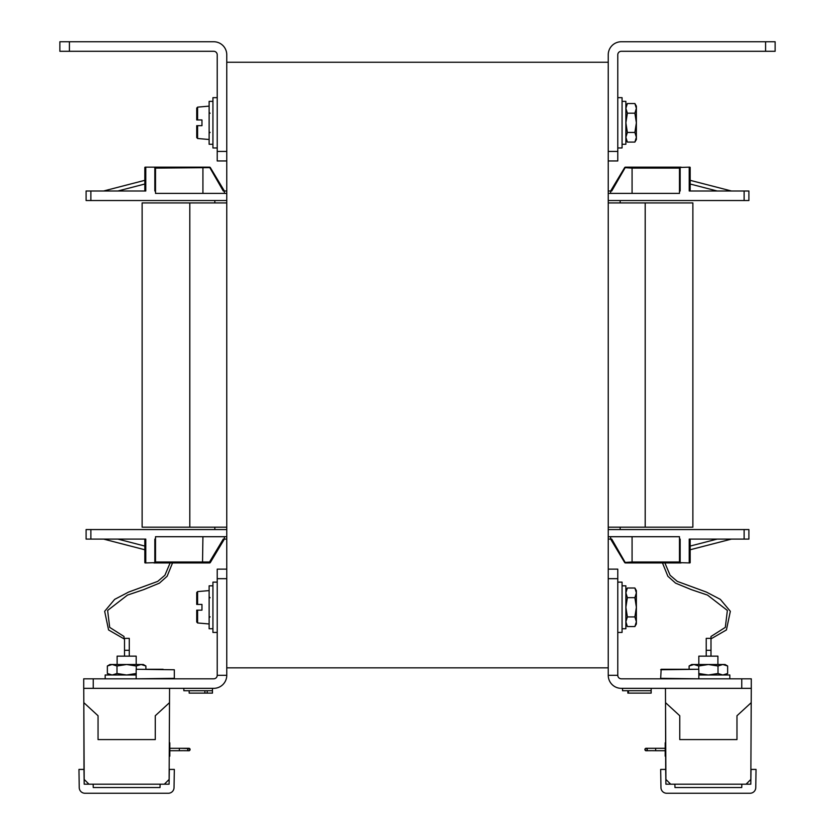 <?xml version="1.0" encoding="UTF-8"?>
<svg xmlns="http://www.w3.org/2000/svg" width="835" height="835" viewBox="0 0 835 835"><rect width="100%" height="100%" fill="white"/><g stroke="black" fill="none" stroke-linecap="round" stroke-linejoin="round"><path stroke-width="1.25" d="M765.591 41.75L775.13 41.75L775.13 51.29L765.591 51.29L765.591 41.75L621.282 41.75A13.047 13.047 0 0 0 608.235 54.797L608.235 151.427L617.775 151.427L617.775 160.957L608.235 160.957L608.235 151.427L608.235 578.676L608.235 569.136L617.775 569.136L617.775 578.676L608.235 578.676L608.235 675.296A13.047 13.047 0 0 0 621.282 688.343L741.751 688.343L665.453 688.343L665.526 702.653L679.763 715.752L679.763 739.591L736.981 739.591L736.981 715.752L751.218 702.653L750.832 779.441L746.072 784.19L750.832 779.441M69.409 41.75L69.409 51.29L59.869 51.29L59.869 41.75L213.718 41.75A13.047 13.047 0 0 1 226.765 54.797L226.765 675.296A13.047 13.047 0 0 1 213.718 688.343L83.74 688.343L83.813 702.653L98.05 715.752L98.05 739.591L155.268 739.591L155.268 715.752L169.505 702.653L169.119 779.441L164.359 784.19L169.119 779.441M608.235 667.843L226.765 667.843M608.235 62.249L226.765 62.249M680.16 167.438L679.481 168.117L679.481 190.996L680.16 190.996L680.16 167.438L689.219 167.157A0.95 0.637 90 0 1 689.856 168.117L689.919 167.157L689.219 167.157L689.219 190.996L744.131 190.996L744.131 200.536L608.235 200.536M731.429 190.996L690.169 180.329M731.429 539.097L690.169 549.764M103.571 190.996L144.831 180.329M154.84 562.654L155.519 561.986L155.519 539.097L154.84 539.097L154.84 562.654L145.781 562.936A0.95 0.637 -90 0 1 145.144 561.986L145.081 562.936L145.781 562.936L145.781 539.097L90.869 539.097L90.869 529.557L86.099 529.557L86.099 539.097L90.869 539.097M103.571 539.097L144.831 549.764M744.131 539.097L744.131 529.557L748.901 529.557L748.901 539.097L689.219 539.097L689.219 562.936A0.95 0.637 -90 0 0 689.856 561.986L689.919 562.936L680.16 562.654L680.16 539.097L679.481 539.097L679.481 536.707L608.235 536.707M226.765 536.707L155.519 536.707L155.519 539.097M744.131 529.557L608.235 529.557M226.765 529.557L90.869 529.557M620.154 200.536L620.154 202.926M620.154 527.177L620.154 529.557M214.845 200.536L214.845 202.926M214.845 527.177L214.845 529.557M681.109 562.936L625.467 562.936L611.731 539.097L608.235 539.097M226.765 539.097L223.269 539.097L209.533 561.986L210.357 562.477L224.375 539.097L224.375 536.707M226.765 200.536L86.099 200.536L86.099 190.996L145.781 190.996L145.781 167.157L153.891 167.157L145.081 167.157L145.144 168.117L145.081 167.157M679.481 190.996L679.481 193.386L608.235 193.386M226.765 193.386L155.519 193.386L155.519 190.996L154.84 190.996L154.84 167.438L153.891 167.157L209.533 167.157A0.95 0.95 0 0 1 210.357 167.626L224.375 190.996L226.765 190.996M744.131 200.536L748.901 200.536L748.901 190.996L744.131 190.996M681.109 167.157L625.467 167.157L611.731 190.996L608.235 190.996M144.831 562.686L144.831 539.097L117.86 539.097L144.831 546.069M153.891 562.936L202.529 562.936L202.926 536.707M195.766 562.936L188.606 562.936L195.766 562.936M210.357 562.477A0.95 0.95 0 0 1 209.533 562.936L196.726 562.936M145.144 561.986L145.081 562.936M209.533 167.157L223.269 190.996L224.375 190.996L224.375 193.386M144.831 167.407L144.831 190.996L117.86 190.996L144.831 184.024M196.726 167.157L202.529 167.157L202.926 168.117L202.926 193.386M195.766 167.157L145.781 167.157M154.84 167.438L155.519 168.117L155.519 190.996M155.519 168.117L210.357 167.626M610.625 536.707L610.625 539.097L624.643 562.477L632.074 561.986L632.074 536.707M690.169 562.686L690.169 539.097L717.14 539.097L690.169 546.069M680.16 562.654L679.481 561.986L632.074 561.986L632.471 562.936L662.468 562.936L667.875 576.265L675.598 583.154L691.411 589.656L707.527 595.094L727.379 610.448L725.312 627.377L710.992 636.479L710.992 638.859L726.429 629.945L730.343 611.303L720.344 599.373L706.4 592.078L677.279 581.39L670.087 575.252L664.89 562.936L680.16 562.936M639.234 562.936L638.274 562.936M625.467 562.936A0.95 0.95 0 0 1 624.643 562.477M689.856 561.986L689.919 562.936M610.625 193.386L610.625 190.996L624.643 167.626L632.074 168.117L632.074 193.386M690.169 167.407L690.169 190.996L717.14 190.996L690.169 184.024M679.481 168.117L632.074 168.117L632.471 167.157L638.274 167.157M639.234 167.157L680.16 167.157M625.467 167.157A0.95 0.95 0 0 0 624.643 167.626M689.856 168.117L689.919 167.157M645.194 527.177L645.194 202.926L692.873 202.926L692.873 527.177L608.235 527.177M226.765 527.177L142.127 527.177L142.127 202.926L189.806 202.926L189.806 527.177M645.194 202.926L608.235 202.926M226.765 202.926L189.806 202.926M741.751 678.813L751.291 678.813L751.291 688.343L741.751 688.343L741.751 678.813L621.282 678.813A3.517 3.517 0 0 1 617.775 675.296L617.775 578.676M617.775 675.296L608.235 675.296M665.892 775.412L665.902 777.51M665.913 779.452L665.526 702.653L665.704 770.841M750.874 771.968L750.874 771.06M756.04 769.411L755.759 787.614A5.72 5.72 0 0 1 750.039 793.25L666.685 793.25A5.72 5.72 0 0 1 660.965 787.614L660.673 769.411L665.683 769.411L665.913 784.19L674.868 784.19L674.983 787.53L741.741 787.53L741.856 784.19L730.312 784.19L750.801 784.19L751.041 769.411L756.04 769.411M665.913 779.441L670.672 784.19L665.913 779.441M674.868 784.19L741.856 784.19M751.218 702.653L751.291 688.343M706.222 638.368L706.222 650.298L710.992 650.298L710.992 638.368L706.222 638.368M665.871 771.102L665.798 756.197L665.871 771.102M665.725 742.837L665.526 702.653L665.725 742.837L665.192 742.837L665.725 742.795L665.526 702.653L665.725 742.795L665.192 742.795M706.222 656.143L706.222 650.298M710.992 650.298L710.992 656.143M698.363 678.813L660.683 678.333L661.163 669.273L698.363 669.273L660.683 669.753M687.633 669.273L698.363 669.273M698.832 678.333L698.832 669.753M671.893 669.273L661.163 669.273M84.168 775.412L84.178 777.51M84.189 779.452L83.813 702.653L83.991 770.841M169.15 771.968L169.161 771.06M174.327 769.411L174.035 787.614A5.72 5.72 0 0 1 168.315 793.25L84.961 793.25A5.72 5.72 0 0 1 79.242 787.614L78.96 769.411L83.959 769.411L84.199 784.19L93.144 784.19L93.259 787.53L160.017 787.53L160.132 784.19L148.588 784.19L169.088 784.19L169.317 769.411L174.327 769.411M84.189 779.441L88.959 784.19L84.189 779.441M93.144 784.19L160.132 784.19M169.505 702.653L169.568 688.343M124.509 638.368L124.509 650.298L129.279 650.298L129.279 638.368L124.509 638.368M84.147 771.102L83.813 702.653L84.147 771.102M124.509 656.143L124.509 650.298M129.279 650.298L129.279 656.143M93.249 678.813L93.249 688.343L83.709 688.343L83.709 678.813L213.718 678.813A3.517 3.517 0 0 0 217.225 675.296L226.765 675.296M217.225 578.676L217.225 569.136L226.765 569.136L226.765 578.676L217.225 578.676L217.225 675.296M170.11 562.936L164.912 575.252L157.721 581.39L128.6 592.078L114.656 599.373L104.657 611.303L108.571 629.945L124.008 638.859L124.008 636.479L109.688 627.377L107.621 610.448L127.473 595.094L143.589 589.656L159.401 583.154L167.125 576.265L172.532 562.936M136.637 678.813L174.317 678.333L174.317 669.753L136.637 669.273L174.317 669.753M145.895 669.273L147.367 669.273L145.895 669.273L145.895 665.996L141.084 664.503L136.262 665.996L136.262 669.461M147.367 669.273L163.107 669.273L147.367 669.273M136.168 678.333L136.168 669.753M765.591 51.29L621.282 51.29A3.517 3.517 0 0 0 617.775 54.797L617.775 151.427M69.409 51.29L213.718 51.29A3.517 3.517 0 0 1 217.225 54.797L217.225 151.427L226.765 151.427L226.765 160.957L217.225 160.957L217.225 151.427M196.726 610.145L196.726 622.012L196.726 610.145L196.726 622.012L196.726 610.145L197.592 610.145L197.592 622.962L209.126 623.975M196.726 604.425L196.726 592.547L196.726 604.425L196.726 592.547L196.726 604.425L201.966 604.425L201.966 610.145L197.592 610.145M617.775 632.439L622.065 632.439L622.065 582.131L617.775 582.131L622.065 582.131M617.775 147.962L622.065 147.962L622.065 97.664L617.775 97.664M622.065 628.745L625.874 628.745L625.874 585.826L622.065 585.826M622.065 144.267L625.874 144.267L625.874 101.359L622.065 101.359M627.367 626.553L634.882 626.553L636.374 621.741L634.882 616.919L627.367 616.919L625.874 621.741L627.367 626.553L625.874 623.975M627.367 616.919L625.874 607.285L627.367 597.651L634.882 597.651L636.374 607.285L634.882 616.919M634.882 597.651L636.374 592.829L634.882 588.007L627.367 588.007L625.874 592.829L627.367 597.651M634.882 626.553L636.374 623.975L636.374 590.596L634.882 588.007M627.367 142.086L634.882 142.086L636.374 137.264L634.882 132.452L627.367 132.452L625.874 137.264L627.367 142.086L625.874 139.497M627.367 132.452L625.874 122.808L627.367 113.174L634.882 113.174L636.374 122.808L634.882 132.452M634.882 113.174L636.374 108.362L634.882 103.54L627.367 103.54L625.874 108.362L627.367 113.174M636.374 139.497L634.882 142.086L636.374 139.497L636.374 106.129L634.882 103.54M217.225 582.131L212.935 582.131L212.935 632.439L217.225 632.439M217.225 97.664L212.935 97.664L212.935 147.962L217.225 147.962M212.935 585.826L209.126 585.826L209.126 628.745L212.935 628.745M212.935 101.359L209.126 101.359L209.126 144.267L212.935 144.267M209.126 106.129L197.592 107.13L196.726 108.08L196.726 119.948L196.726 108.08L196.726 119.948L196.726 108.08L197.592 107.13L197.592 119.948L201.966 119.948L201.966 125.678L196.726 125.678L196.726 137.545L196.726 125.678L196.726 137.545L197.592 138.495L209.126 139.497M197.592 119.948L196.726 119.948M136.188 664.503L136.188 656.143L117.119 656.143L117.119 664.503M717.912 664.503L717.912 656.143L698.832 656.143L698.832 664.503M105.168 678.813L105.168 674.993L136.168 674.993M698.832 674.993L729.832 674.993L729.832 678.813L729.832 674.993M727.64 673.501L727.64 665.996L722.828 664.503L718.006 665.996L718.006 673.501L722.828 674.993L727.64 673.501L725.062 674.993L727.64 673.501M698.738 669.461L698.738 665.996L708.372 664.503L718.006 665.996M698.738 673.501L708.372 674.993L718.006 673.501M698.738 665.996L693.916 664.503L689.105 665.996L689.105 669.273M727.64 665.996L725.062 664.503L691.683 664.503L689.105 665.996M136.262 673.501L126.628 674.993L116.994 673.501L116.994 665.996L126.628 664.503L136.262 665.996M116.994 665.996L112.172 664.503L107.36 665.996L107.36 673.501L112.172 674.993L116.994 673.501M143.317 664.503L145.895 665.996L143.317 664.503L109.938 664.503L107.36 665.996M627.857 690.733L627.857 693.113L651.154 693.113L651.154 688.343M651.154 690.733L622.545 690.733L622.545 688.343M628.442 693.113L628.442 690.733M189.169 690.733L189.169 693.113L212.455 693.113L212.455 688.343M212.455 690.733L183.846 690.733L183.846 688.343M204.888 693.113L204.888 690.733M207.216 693.113L207.216 690.733M169.808 748.327L188.877 748.285L190.077 749.517C187.437 751.333 193.991 750.55 179.348 750.707L179.348 748.327L188.867 748.317L187.687 749.517A1.19 1.19 180 0 0 188.887 750.707A1.19 1.19 180 0 0 190.077 749.517A1.19 1.19 180 0 0 188.887 748.317A1.19 1.19 180 0 0 187.687 749.517L188.668 748.337M190.077 749.475A1.19 1.19 180 0 0 188.595 748.317A1.19 1.19 180 0 1 190.077 749.475L190.077 749.517C187.437 751.333 193.991 750.55 179.348 750.707L169.808 750.707M169.808 742.795L169.808 756.197L169.234 756.197M655.652 748.285L645.998 748.296A1.19 1.19 -0 0 1 645.998 748.296L665.192 748.285L655.652 748.285L655.652 750.707L665.192 750.707L655.652 750.707C641.009 750.55 647.563 751.333 644.923 749.517A1.19 1.19 0 0 1 646.113 748.317A1.19 1.19 0 0 1 647.313 749.517A1.19 1.19 0 0 1 646.113 750.707A1.19 1.19 0 0 1 644.923 749.517L644.923 749.475A1.19 1.19 -0 0 1 646.405 748.317M665.798 756.197L665.192 756.197L665.192 742.837M655.652 750.707C641.009 750.55 647.563 751.333 644.923 749.517L645.33 748.577M644.923 749.517A1.19 1.19 0 0 1 646.113 748.317A1.19 1.19 0 0 1 647.313 749.517A1.19 1.19 0 0 0 646.113 748.317A1.19 1.19 0 0 0 644.923 749.517A1.19 1.19 0 0 1 646.113 748.317A1.19 1.19 0 0 1 647.313 749.517L646.332 748.337M90.869 190.996L90.869 200.536M209.533 562.936L209.533 561.986L155.519 561.986M679.481 561.986L679.481 539.097M209.126 590.596L197.592 591.597L196.726 592.547L197.592 591.597L197.592 604.425M197.592 125.678L197.592 138.495L196.726 137.545M210.076 597.745L209.126 596.795L210.076 597.745M625.874 590.596L627.367 588.007M625.874 106.129L627.367 103.54M197.592 622.962L196.726 622.012M210.076 616.815L209.126 617.775M210.076 113.278L209.126 112.318M210.076 132.347L209.126 133.308M109.938 674.993L107.36 673.501M646.133 748.317L665.192 748.327L646.133 748.317L647.313 749.517M179.348 748.327L188.867 748.317M179.348 748.285L189.67 748.577"/></g></svg>
